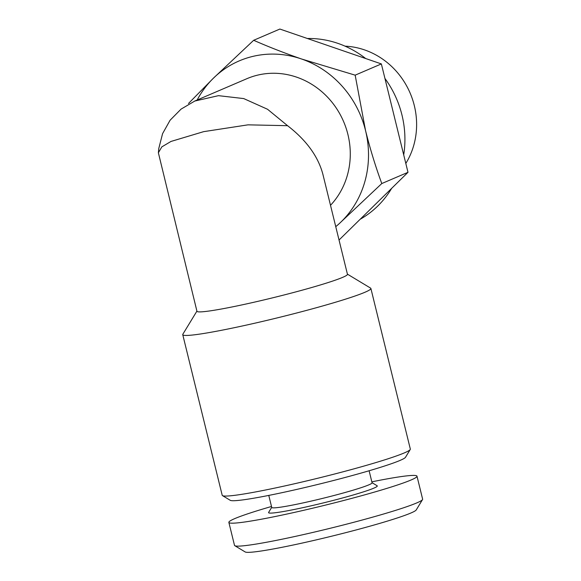 <?xml version="1.0" encoding="UTF-8"?>
<svg xmlns="http://www.w3.org/2000/svg" width="581" height="581" viewBox="0 0 581 581"><rect width="100%" height="100%" fill="white"/><g stroke="black" fill="none" stroke-linecap="round" stroke-linejoin="round"><path stroke-width="0.87" d="M253.665 40.285L213.307 78.297A96.86 90.062 66.8 0 1 301.488 58.971C284.327 53.009 268.386 46.785 253.665 40.285L279.875 29.05L381.368 63.925L407.993 172.317L339.035 240.018M197.17 99.997A96.86 90.062 66.8 0 1 213.307 78.297L188.505 103.476M341.425 221.564L381.79 183.545C375.595 166.732 370.184 149.092 365.551 130.609A96.86 90.062 66.8 0 1 341.425 221.564A96.86 90.062 66.8 0 1 335.753 226.655M194.78 101.021L246.831 78.711A77.491 72.044 66.8 0 1 336.53 108.451A77.491 72.044 66.8 0 1 330.509 205.296M287.566 125.692C306.369 140.21 318.148 156.42 322.898 174.329L347.453 274.297A77.491 5.004 166.2 0 1 245.988 304.023A77.491 5.004 166.2 0 1 196.952 311.271L158.373 152.774L161.823 146.877L170.988 141.444L203.648 131.655L248 124.842L287.566 125.692L267.543 109.264L243.722 98.581L218.485 95.662L194.788 101.043L181.054 109.126L170.102 120.216L162.578 133.652L158.795 148.416L158.373 152.774M301.488 58.971A96.86 90.062 66.8 0 1 365.551 130.609L355.165 75.16L301.488 58.971M347.416 274.145L370.584 288.111A96.86 6.253 166.2 0 1 370.881 288.452A96.86 6.253 166.2 0 1 244.042 325.607A96.86 6.253 166.2 0 1 182.746 334.663A96.86 6.253 166.2 0 1 182.848 334.22L196.915 311.111M370.881 288.452L410.331 449.077A96.86 6.253 166.2 0 1 410.23 449.512A96.86 6.253 166.2 0 1 283.492 486.224A96.86 6.253 166.2 0 1 222.494 495.629A96.86 6.253 166.2 0 1 222.203 495.281L182.746 334.663M410.23 449.512L405.502 457.283A90.404 5.839 166.2 0 1 287.217 491.548A90.404 5.839 166.2 0 1 230.287 500.321L222.494 495.629M369.117 470.763L372.072 482.804A51.658 3.333 166.2 0 1 304.422 502.616A51.658 3.333 166.2 0 1 271.734 507.445L268.778 495.411M372.043 482.695L377.105 485.745A55.965 3.609 166.2 0 1 303.994 507.416A55.965 3.609 166.2 0 1 268.64 512.391L271.712 507.344M371.833 481.838A96.86 6.253 166.2 0 1 416.991 476.188A96.86 6.253 166.2 0 1 290.159 513.343A96.86 6.253 166.2 0 1 228.863 522.399A96.86 6.253 166.2 0 1 271.501 506.479M416.991 476.188L422.627 499.137A96.86 6.253 166.2 0 1 422.532 499.58A96.86 6.253 166.2 0 1 295.794 536.292A96.86 6.253 166.2 0 1 234.789 545.69A96.86 6.253 166.2 0 1 234.499 545.348L228.863 522.399M422.532 499.58L416.228 509.936A88.254 5.694 166.2 0 1 300.755 543.388A88.254 5.694 166.2 0 1 245.175 551.95L234.789 545.69M407.993 172.317L381.79 183.545M381.368 63.925L355.165 75.16M307.364 38.499A96.86 90.062 66.8 0 1 365.703 58.543M384.934 78.457A96.86 90.062 66.8 0 1 403.708 154.887M391.667 188.338A96.86 90.062 66.8 0 1 360.169 219.269M345.041 46.153A75.334 70.047 66.8 0 1 407.579 87.68A75.334 70.047 66.8 0 1 405.814 163.45"/></g></svg>
